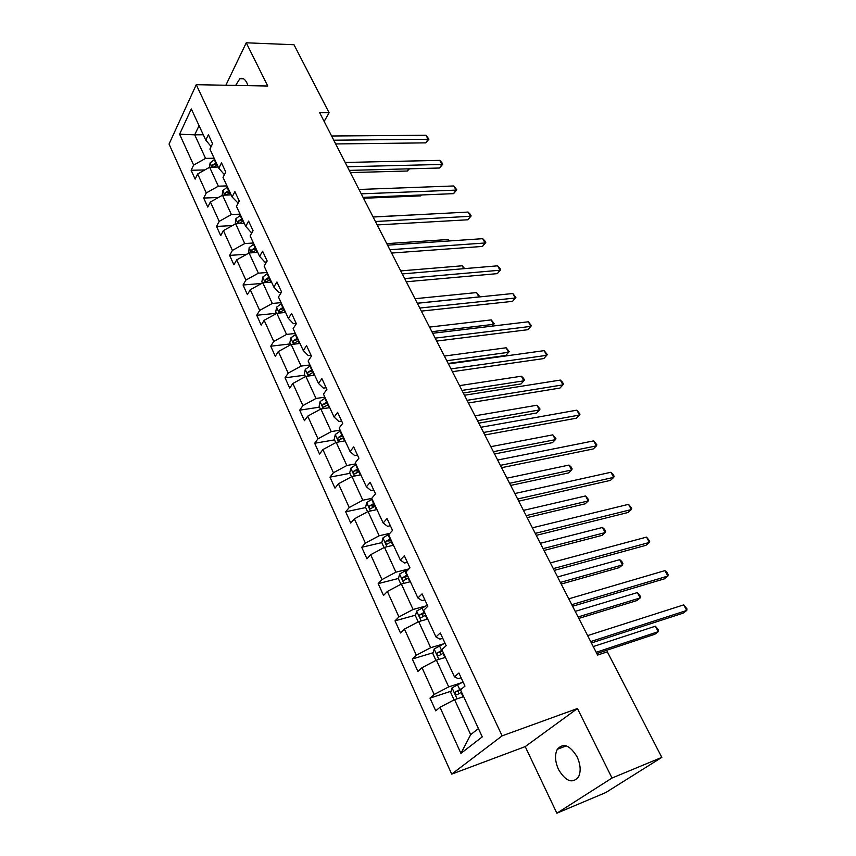 <?xml version="1.0" encoding="UTF-8"?>
<svg xmlns="http://www.w3.org/2000/svg" width="856" height="856" viewBox="0 0 856 856"><rect width="100%" height="100%" fill="white"/><g stroke="black" fill="none" stroke-linecap="round" stroke-linejoin="round"><path stroke-width="1.28" d="M577.094 756.832C569.839 745.073 563.237 742.569 557.299 749.31C554.613 754.842 555.02 761.572 558.519 769.49C565.752 781.453 572.407 783.957 578.506 776.981C581.085 771.395 580.614 764.676 577.094 756.832M247.94 85.654L246.817 82.711C244.784 78.848 242.462 77.532 239.841 78.741L235.646 85.418M556.871 813.2L612.019 778.029L577.447 708.522L525.22 746.603L556.871 813.2L605.738 792.57L661.816 757.378L607.332 651.823L597.606 655.065L319.663 112.692L329.1 112.746L293.993 44.737L246.25 42.8L225.866 85.236M525.22 746.603L451.7 774.124L169.049 144.065L196.259 84.691L502.13 735.85L451.7 774.124M612.019 778.029L661.816 757.378M463.642 696.645L454.579 699.652L470.682 734.651L460.935 753.376L439.984 707.259L435.747 710.844L429.99 698.1L451.112 691.199M454.579 699.652L439.984 707.259M445.452 657.376L436.41 660.147L448.705 686.887L434.174 694.473L429.99 698.1M434.174 694.473L422.008 667.701L417.91 671.425L412.292 659.002L433.125 652.721M427.7 619.081L418.68 621.617L430.675 647.692L416.337 655.225L412.292 659.002M416.337 655.225L404.471 629.107L400.512 632.969L395.023 620.846L415.588 615.143M410.377 581.706L401.378 584.027L413.084 609.472L398.939 616.941L395.023 620.846M398.939 616.941L387.361 591.453L383.531 595.455L378.181 583.621L398.489 578.453M393.482 545.229L384.505 547.337L395.932 572.172L381.969 579.576L378.181 583.621M381.969 579.576L370.669 554.709L366.957 558.829L361.735 547.273L381.808 542.618M376.972 509.609L368.026 511.524L379.176 535.77L365.394 543.121L361.735 547.273M365.394 543.121L354.363 518.832L350.778 523.07L345.674 511.792L365.662 507.576M360.858 474.834L351.934 476.546L362.826 500.225L349.227 507.522L345.674 511.792M349.227 507.522L338.452 483.8L334.974 488.155L329.988 477.134L349.911 473.336M345.107 440.851L336.215 442.381L346.851 465.514L333.423 472.747L329.988 477.134M333.423 472.747L322.905 449.582L319.534 454.033L314.666 443.269L334.525 439.866M329.721 407.649L320.861 409.008L331.251 431.606L317.993 438.786L314.666 443.269M317.993 438.786L307.711 416.155L304.447 420.703L299.686 410.174L319.481 407.167M314.687 375.195L305.849 376.383L316.014 398.468L302.917 405.594L299.686 410.174M302.917 405.594L292.859 383.477L289.703 388.121L285.048 377.828L304.779 375.185M299.985 343.47L291.179 344.497L301.109 366.09L288.172 373.163L285.048 377.828M288.172 373.163L278.35 351.527L275.29 356.257L270.742 346.199L290.398 343.909M285.604 312.44L276.83 313.317L286.546 334.429L273.76 341.448L270.742 346.199M273.76 341.448L264.151 320.294L261.198 325.109L256.736 315.265L276.328 313.307M271.545 282.084L262.803 282.812L272.304 303.463L259.668 310.428L256.736 315.265M259.668 310.428L250.273 289.745L247.405 294.635L243.051 285.005L261.658 283.454M257.784 252.392L249.075 252.98L258.373 273.182L245.886 280.094L243.051 285.005M245.886 280.094L236.695 259.86L233.913 264.814L229.643 255.398L246.828 254.232M244.313 223.33L235.646 223.791L244.741 243.553L232.404 250.412L229.643 255.398M232.404 250.412L223.405 230.606L220.709 235.635L216.536 226.423L232.425 225.577M231.141 194.89L222.496 195.211L231.398 214.556L219.2 221.372L216.536 226.423M219.2 221.372L210.394 201.984L207.783 207.077L203.696 198.057L218.43 197.49M218.237 167.038L209.624 167.241L218.344 186.18L206.285 192.942L203.696 198.057M206.285 192.942L197.661 173.961L195.125 179.118L191.123 170.28L204.809 169.948M203.279 134.756L194.708 134.82L205.558 158.392L193.638 165.101L191.123 170.28M193.638 165.101L179.6 134.221L191.305 108.937L205.761 140.117L208.393 134.702L212.566 143.658L209.902 149.072L218.783 168.236L221.501 162.875L225.77 172.035L223.02 177.385L232.104 196.966L234.908 191.669L239.263 201.032L236.427 206.307L245.704 226.337L248.604 221.105L253.055 230.671L250.134 235.881L259.614 256.351L262.599 251.193L267.158 260.984L264.14 266.12L273.845 287.049L276.927 281.966L281.581 291.982L278.468 297.032L288.397 318.443L291.575 313.446L296.337 323.686L293.127 328.661L303.281 350.564L306.566 345.653L311.434 356.139L308.117 361.018L318.507 383.435L321.899 378.62L326.896 389.352L323.461 394.135L334.097 417.086L337.606 412.367L342.721 423.346L339.179 428.043L350.061 451.54L353.689 446.918L358.921 458.174L355.261 462.754L366.411 486.818L370.156 482.313L375.517 493.837L371.739 498.31L383.167 522.973L387.03 518.576L392.53 530.388L388.624 534.743L400.33 560.017L404.332 555.747L409.971 567.86L405.926 572.076L417.921 597.98L422.062 593.85L427.84 606.273L423.656 610.36L435.971 636.928L440.252 632.937L446.179 645.67L441.846 649.618L454.472 676.861L458.902 673.019L464.99 686.095L460.507 689.883L482.27 736.856L460.935 753.376M454.472 676.861L458.26 678.648L461.095 677.738M461.266 682.821L448.705 686.887M436.41 660.147L422.008 667.701M435.971 636.928L439.92 639.143L442.745 638.308M443.205 643.958L430.675 647.692M418.68 621.617L404.471 629.107M417.921 597.98L422.029 600.612L424.854 599.853M425.593 606.048L413.084 609.472M401.378 584.027L387.361 591.453M400.33 560.017L404.578 563.034L407.392 562.338M408.398 569.047L395.932 572.172M384.505 547.337L370.669 554.709M383.167 522.973L387.554 526.354L390.357 525.723M389.897 533.32L379.176 535.77M368.026 511.524L354.363 518.832M366.411 486.818L370.926 490.563L373.73 489.996M371.772 498.374L362.826 500.225M351.934 476.546L338.452 483.8M350.061 451.54L354.705 455.606L357.498 455.103M355.775 463.856L346.851 465.514M336.215 442.381L322.905 449.582M334.097 417.086L338.848 421.473L341.64 421.024M340.142 430.129L331.251 431.606M320.861 409.008L307.711 416.155M318.507 383.435L323.365 388.132L326.147 387.736M324.873 397.163L316.014 398.468M305.849 376.383L292.859 383.477M303.281 350.564L308.235 355.55L311.006 355.208M309.936 364.945L301.109 366.09M291.179 344.497L278.35 351.527M288.397 318.443L293.447 323.696L296.208 323.408M295.341 333.444L286.546 334.429M276.83 313.317L264.151 320.294M273.845 287.049L278.992 292.559L281.356 292.345M281.068 302.639L272.304 303.463M262.803 282.812L250.273 289.745M259.614 256.351L264.857 262.107L266.569 261.99M267.104 272.497L258.373 273.182M249.075 252.98L236.695 259.86M245.704 226.337L251.022 232.318L252.167 232.254M253.44 243.008L244.741 243.553M235.646 223.791L223.405 230.606M232.104 196.966L238.118 203.15M240.065 214.15L231.398 214.556M222.496 195.211L210.394 201.984M218.783 168.236L224.422 174.656M226.968 185.902L218.344 186.18M209.624 167.241L197.661 173.961M211.132 146.558L205.761 140.117M577.447 708.522L502.13 735.85M196.259 84.691L267.746 86.017L246.25 42.8M324.146 121.456L329.1 112.746M470.682 734.651L478.429 728.563M214.15 158.232L205.558 158.392M199.052 125.661L194.708 134.82L179.6 134.221M340.592 438.828L341.244 438.721M356.107 472.148L358.621 471.677M372.093 506.217L375.11 505.586M388.645 541.024L391.256 540.425M406.418 576.441L407.777 576.088M335.67 143.947L425.774 142.866L428.139 139.261L333.754 140.202M425.946 135.269L428.952 139.121L428.139 139.261L425.946 135.269L331.593 135.997M428.952 139.121L425.774 142.866M209.442 167.337L210.105 162.918L214.663 159.334M350.35 172.591L407.306 171.018L408.74 168.825M213.497 167.145L217.189 164.78M216.204 162.672L212.47 165.09L212.309 167.177M212.47 165.09L216.953 164.266M409.446 168.803L407.306 171.018M349.227 170.398L439.535 168.011L441.964 164.438L347.354 166.749M439.727 160.372L441.857 162.619L442.745 164.234L441.964 164.438L439.727 160.372L345.161 162.458M442.745 164.234L439.535 168.011M363.062 197.383L453.562 193.649L456.045 190.107L361.243 193.841M453.776 185.966L456.804 189.839L456.045 190.107L453.776 185.966L358.996 189.465M456.804 189.839L453.562 193.649M222.111 195.425L222.849 190.546L227.471 186.972M363.511 198.26L420.596 195.874L421.195 194.986M226.144 195.072L230.05 192.536M229.044 190.374L225.267 192.803L225.246 195.104M225.267 192.803L229.772 191.937M421.452 194.975L420.596 195.874M235.25 224.005L235.86 218.772L240.547 215.198M238.899 223.619L243.179 220.88M242.162 218.676L238.332 221.105L238.621 223.63M238.332 221.105L242.858 220.185M434.367 213.829L373.077 216.932M377.175 224.935L467.858 219.778L470.415 216.29L375.42 221.501M468.093 212.063L470.222 214.257L471.142 215.947L470.415 216.29L468.093 212.063L373.13 217.028M471.142 215.947L467.858 219.778M248.679 253.205L249.15 247.598L253.9 244.024M255.548 247.577L251.675 250.027L252.434 252.488L256.597 249.824M251.675 250.027L256.233 249.043M448.919 240.985L448.127 239.509L386.762 243.65M448.127 239.509L449.56 240.932M391.588 253.055L482.452 246.432L485.074 242.986L389.887 249.738M482.709 238.674L484.828 240.846L485.769 242.569L485.074 242.986L482.709 238.674L387.554 245.18M485.769 242.569L482.452 246.432M262.396 283.036L261.872 281.892L262.728 277.055L267.554 273.481M269.233 277.109L265.307 279.57L266.12 282.063L270.303 279.409M265.307 279.57L269.897 278.532M463.77 268.698L462.208 265.788L400.736 270.903M462.208 265.788L464.712 268.613M406.311 281.774L497.325 273.631L500.022 270.218L404.674 278.575M497.604 265.82L499.722 267.971L500.685 269.736L500.022 270.218L497.604 265.82L402.277 273.92M500.685 269.736L497.325 273.631M276.424 313.542L275.718 311.98L276.606 307.154L281.506 303.58M283.229 307.293L279.249 309.754L280.115 312.28L284.31 309.647M279.249 309.754L283.86 308.663M417.3 303.217L478.9 296.925L476.578 292.581L414.989 298.712M476.578 292.581L479.606 296.379M421.334 311.103L512.509 301.365L515.269 298.006L419.761 308.042M512.808 293.522L515.9 297.439L515.269 298.006L512.808 293.522L417.321 303.27M515.9 297.439L512.509 301.365M290.773 344.722L289.863 342.742L290.783 337.917L295.759 334.354M297.524 338.152L293.49 340.624C292.795 342.357 293.105 343.203 294.421 343.17L298.637 340.549M293.49 340.624L298.134 339.468M431.884 331.689L493.591 324.338L491.216 319.909L429.53 327.088M492.114 326.136L494.265 323.707L492.211 326.125M491.216 319.909L494.265 323.707M436.699 341.073L528.002 329.678L530.838 326.371L435.19 338.131M528.323 321.781L531.437 325.719L530.838 326.371L528.323 321.781L432.697 333.273M531.437 325.719L528.002 329.678M305.432 376.608L304.329 374.2L305.292 369.375L310.343 365.822M448.159 363.447L505.864 355.454L508.582 352.298L506.153 347.782L444.371 356.053M312.14 369.696L308.053 372.178C307.347 373.954 307.679 374.821 309.048 374.746L313.275 372.157M308.053 372.178L312.729 370.958M446.779 360.75L508.582 352.298L509.213 351.591L505.864 355.454M506.153 347.782L509.213 351.591M452.385 371.686L543.806 358.568L546.727 355.315L450.952 368.893M544.159 350.639L547.284 354.577L546.727 355.315L544.159 350.639L448.405 363.918M320.433 409.232L319.117 406.365L320.123 401.55L325.259 397.997M463.299 392.99L521.079 383.927L523.861 380.824L521.4 376.212L459.533 385.628M327.088 401.967L322.947 404.449C322.231 406.279 322.584 407.146 324.007 407.049L328.255 404.481M322.947 404.449L327.655 403.176M461.983 390.422L523.861 380.824L524.471 380.043L523.487 378.192L521.4 376.212M468.425 402.983L559.952 388.068L562.948 384.868L467.066 400.33M560.327 380.085L562.424 382.129L563.473 384.044L562.948 384.868L560.327 380.085L464.455 395.247M335.787 442.616L334.247 439.267L335.295 434.463L340.506 430.91M478.761 423.153L536.616 412.988L539.473 409.938L536.947 405.23L475.005 415.823M342.389 434.976L338.195 437.47C337.457 439.342 337.831 440.219 339.318 440.091L343.577 437.544M338.195 437.47L342.924 436.121M477.52 420.724L539.473 409.938L540.04 409.061L536.947 405.23M484.817 434.976L576.43 418.188L579.512 415.042L483.533 432.473M576.837 410.163L579.994 414.122L579.512 415.042L576.837 410.163L480.869 427.272M351.506 476.781L349.73 472.929L350.821 468.136L356.117 464.594M494.543 453.958L552.462 442.638L555.394 439.652L552.816 434.848L490.809 446.672M358.043 468.756L353.785 471.26C353.036 473.175 353.432 474.064 354.973 473.914L359.263 471.389M353.785 471.26L358.546 469.837M493.377 451.679L555.394 439.652L555.929 438.689L552.816 434.848M501.584 467.686L593.272 448.951L596.429 445.869L500.385 465.354M593.7 440.883L596.867 444.853L596.429 445.869L593.7 440.883L497.657 460.036M367.588 511.76L365.576 507.383L366.71 502.6L372.093 499.08M510.679 485.427L568.63 472.919L571.648 469.987L569.015 465.075L506.966 478.183M374.061 503.328L369.728 505.853C368.979 507.801 369.407 508.699 370.99 508.539L375.313 506.024M372.82 505.19L369.749 505.843L374.532 504.345M509.588 483.298L571.648 469.987L572.14 468.928L571.091 466.969L569.015 465.075M518.725 501.145L610.467 480.377L613.72 477.359L517.623 498.984M610.927 472.266L612.992 474.213L614.105 476.246L613.72 477.359L610.927 472.266L514.831 493.538M384.055 547.572L381.797 542.65L382.974 537.889L389.298 533.984M527.157 517.591L585.151 503.82L588.243 500.953L585.568 495.945L523.465 510.39M390.464 538.724L386.024 541.302C385.318 543.25 385.767 544.159 387.361 544.009L391.748 541.484M386.024 541.302L390.903 539.665M526.14 515.612L588.243 500.953L588.703 499.797L585.568 495.945M536.273 535.375L628.037 512.487L631.375 509.545L535.257 533.384M628.529 504.334L631.728 508.314L631.375 509.545L628.529 504.334L532.4 527.82M400.929 584.263L398.404 578.774L399.634 574.023L409.157 568.694M543.999 550.462L602.014 535.385L605.203 532.582L602.463 527.467L540.339 543.303M407.263 574.986L402.716 577.597C402.053 579.555 402.523 580.475 404.128 580.336L408.58 577.811M405.562 579.362L405.755 576.826L407.67 575.842M543.068 548.643L605.203 532.582L605.609 531.33L604.518 529.286L602.463 527.467M554.217 570.406L645.991 545.304L649.437 542.426L553.297 568.609M646.515 537.108L649.725 541.099L649.437 542.426L646.515 537.108L550.376 562.906M418.22 621.863L415.417 615.764L416.69 611.034L427.358 605.224M561.215 584.06L619.252 567.635L622.515 564.907L619.723 559.674L557.577 576.955M424.48 612.115L419.815 614.779C419.205 616.748 419.697 617.668 421.302 617.551L425.817 615.015M422.8 616.577L422.843 613.934L424.833 612.907M560.38 582.422L622.515 564.907L622.879 563.537L621.766 561.45L619.723 559.674M572.6 606.262L664.352 578.849L667.894 576.056L571.776 604.657M664.909 570.62L666.942 572.439L668.129 574.611L667.894 576.056L664.909 570.62L568.791 598.826M435.939 660.393L432.858 653.674L434.185 648.955L444.992 643.124M578.827 618.417L636.853 600.58L640.213 597.916L637.356 592.577L575.211 611.366M442.113 650.175L437.341 652.882C436.763 654.851 437.288 655.782 438.903 655.685L443.483 653.139M440.466 654.69L440.359 651.972L442.434 650.881M578.078 616.951L640.213 597.916L640.534 596.45L637.356 592.577M591.41 642.974L683.12 613.153L686.769 610.446L590.693 641.583M683.709 604.882L686.951 608.873L686.769 610.446L683.709 604.882L587.633 635.601M454.108 699.898L450.716 692.525L452.096 687.828L463.064 681.965M596.835 653.556L654.851 634.243L658.296 631.664L655.375 626.207L593.251 646.569M462.796 687.946L455.306 691.937C454.771 693.916 455.317 694.858 456.944 694.772L461.598 692.226M458.591 693.756L458.313 690.952L460.796 689.647M596.183 652.283L658.296 631.664L658.574 630.08L655.375 626.207M210.084 163.036L211.999 167.188M216.75 164.962L217.724 167.048M214.225 159.516L215.776 162.854M222.828 190.674L224.882 195.125M229.611 192.718L230.617 194.911M227.033 187.154L228.606 190.556M235.839 218.89L238.032 223.662M242.74 221.062L243.799 223.363M240.108 215.38L241.713 218.858M249.128 247.726L251.471 252.82M256.147 250.016L257.26 252.424M253.462 244.217L255.109 247.769M262.706 277.173L265.21 282.619M269.854 279.602L271.02 282.127M267.104 273.674L268.784 277.301M276.574 307.272L279.249 313.071M283.86 309.84L285.08 312.494M281.046 303.784L282.769 307.486M290.762 338.045L293.608 344.208M298.177 340.752L299.461 343.524M295.299 334.557L297.064 338.345M305.26 369.503L308.288 376.052M312.815 372.36L314.163 375.26M309.883 366.026L311.68 369.899M320.091 401.667L323.3 408.633M327.784 404.685L329.196 407.724M324.788 398.2L326.628 402.17M335.263 434.581L338.666 441.964M343.106 437.758L344.583 440.936M340.035 431.124L341.919 435.19M350.789 468.253L354.395 476.075M358.782 471.603L360.323 474.93M355.636 464.808L357.562 468.97M366.678 502.718L370.488 511M374.832 506.238L376.437 509.727M371.611 499.294L373.58 503.553M382.942 538.007L386.976 546.759M391.256 541.709L392.947 545.358M387.961 534.593L389.983 538.948M389.17 540.532L386.088 541.249M399.602 574.141L403.861 583.385M408.077 578.035L409.842 581.845M404.706 570.749L406.771 575.211M405.905 576.719L402.823 577.511M416.658 611.152L421.163 620.921M425.314 615.25L427.165 619.23M421.858 607.781L423.977 612.35M423.057 613.795L419.964 614.651M434.142 649.073L438.903 659.388M442.98 653.374L444.906 657.547M439.438 645.724L441.6 650.41M440.637 651.78L437.534 652.711M452.064 687.946L457.083 698.828M461.084 692.472L463.107 696.827M457.446 684.618L459.672 689.422M458.645 690.706L455.542 691.723M566.265 745.876L557.299 749.31M243.586 78.827L239.841 78.741M405.755 576.826L402.716 577.597M422.843 613.934L419.815 614.779M440.359 651.972L437.341 652.882M458.313 690.952L455.306 691.937"/></g></svg>
